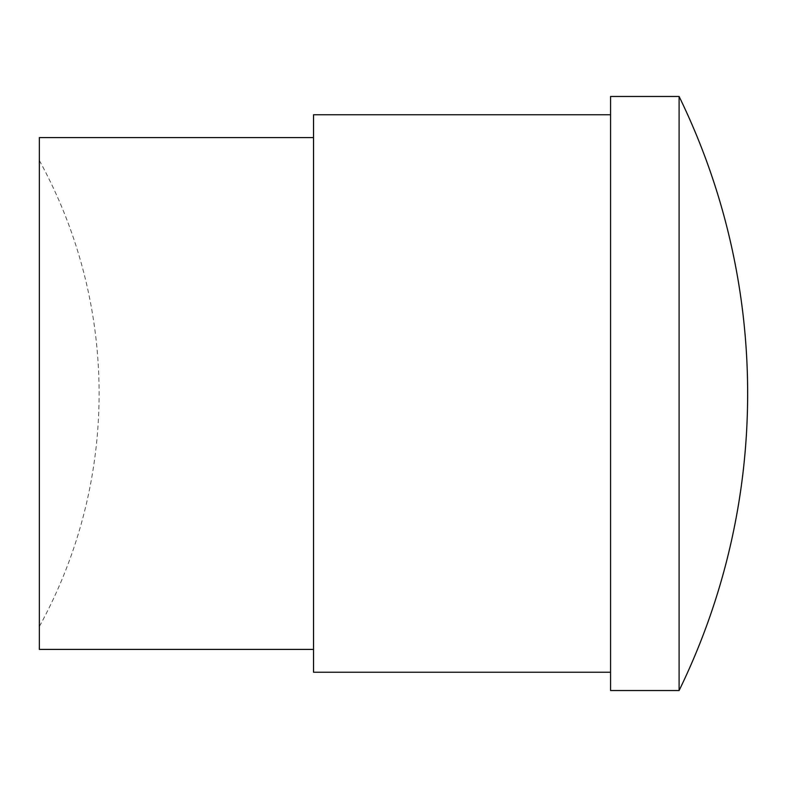 <?xml version="1.0" encoding="UTF-8"?>
<svg xmlns="http://www.w3.org/2000/svg" width="787" height="787" viewBox="0 0 787 787"><rect width="100%" height="100%" fill="white"/><g stroke="black" fill="none" stroke-linecap="round" stroke-linejoin="round"><path stroke-width="0.59" stroke-dasharray="3.94 2.95" d="M313.531 114.754L313.531 672.246M39.35 137.597L39.35 649.403M39.35 160.45A484.389 484.389 0 0 1 39.35 626.55L39.35 160.45L39.35 626.55M610.564 96.467L610.564 690.533M679.102 96.467L679.102 690.533M610.564 393.5L610.564 672.246L610.564 393.5M313.531 393.5L313.531 649.403L313.531 393.5"/><path stroke-width="1.18" d="M313.531 649.403L39.35 649.403L39.35 137.597L313.531 137.597M610.564 672.246L313.531 672.246L313.531 114.754L610.564 114.754M610.564 393.5L610.564 96.467L679.102 96.467L679.102 690.533L610.564 690.533L610.564 393.5M679.102 690.533A677.833 677.833 0 0 0 679.102 96.467"/></g></svg>
